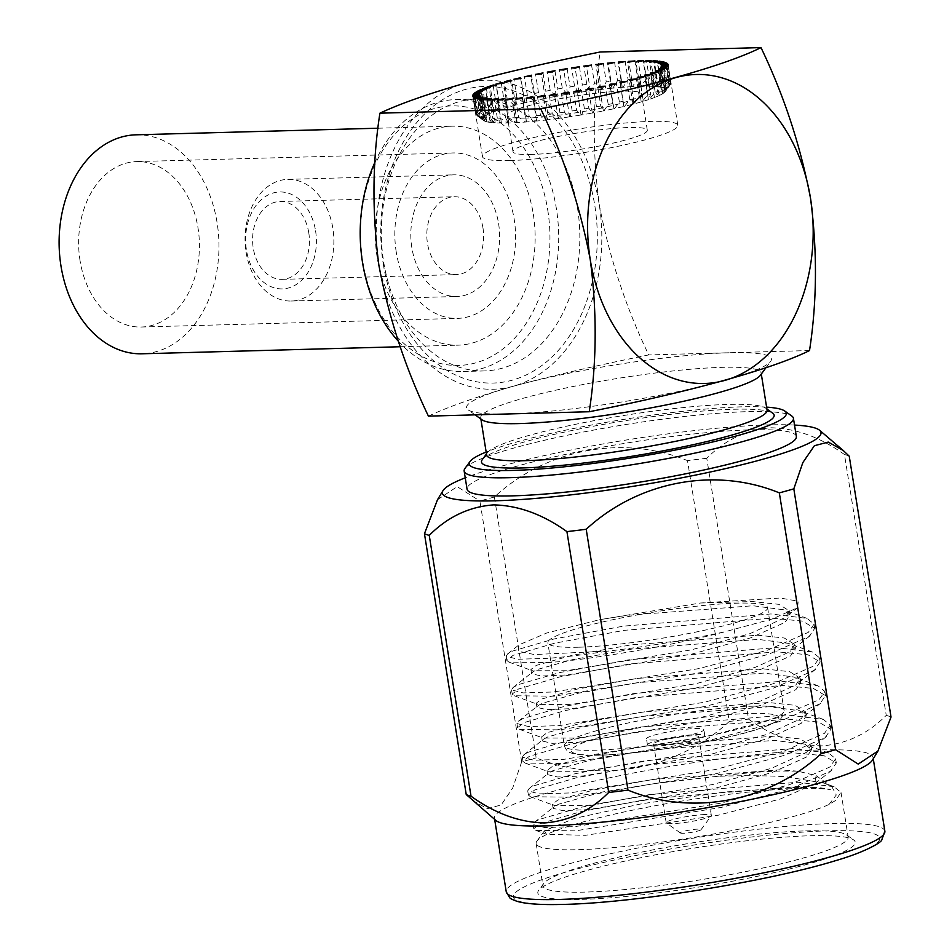 <?xml version="1.0" encoding="UTF-8"?>
<svg xmlns="http://www.w3.org/2000/svg" width="952" height="952" viewBox="0 0 952 952"><rect width="100%" height="100%" fill="white"/><g stroke="black" fill="none" stroke-linecap="round" stroke-linejoin="round"><path stroke-width="0.71" stroke-dasharray="4.76 3.57" d="M315.564 230.824A48.481 35.367 -91.6 0 1 288.623 287.944A48.481 35.367 -91.6 0 1 246.461 250.019A48.481 35.367 -91.6 0 1 273.402 192.911A48.481 35.367 -91.6 0 1 315.564 230.824M246.104 252.244A60.845 44.387 88.4 0 0 291.122 301.022A60.845 44.387 88.4 0 0 332.831 228.147A60.845 44.387 88.4 0 0 287.813 179.369A60.845 44.387 88.4 0 0 246.104 252.244M547.733 209.964A129.829 94.712 -91.6 0 1 475.595 362.902A129.829 94.712 -91.6 0 1 362.7 261.372A129.829 94.712 -91.6 0 1 434.838 108.433A129.829 94.712 -91.6 0 1 547.733 209.964M398.341 341.232A136.005 99.21 88.4 0 0 463.16 371.518A136.005 99.21 88.4 0 0 556.373 208.631A136.005 99.21 88.4 0 0 455.734 99.603A136.005 99.21 88.4 0 0 375.171 161.709M482.973 227.956A38.949 28.405 88.4 0 0 454.152 196.743A38.949 28.405 88.4 0 0 427.472 243.379A38.949 28.405 88.4 0 0 456.282 274.604A38.949 28.405 88.4 0 0 482.973 227.956M308.769 232.716A38.949 28.405 88.4 0 0 279.947 201.491A38.949 28.405 88.4 0 0 253.256 248.127A38.949 28.405 88.4 0 0 282.078 279.352A38.949 28.405 88.4 0 0 308.769 232.716M498.586 223.625A60.845 44.387 -91.6 0 1 456.877 296.5A60.845 44.387 -91.6 0 1 411.859 247.722A60.845 44.387 -91.6 0 1 453.557 174.847A60.845 44.387 -91.6 0 1 498.586 223.625M482.093 419.856A142.003 17.338 170.9 0 1 480.689 417.916A142.003 17.338 170.9 0 1 567.321 387.69A142.003 17.338 170.9 0 1 722.116 367.341A142.003 17.338 170.9 0 1 761.136 372.994A142.003 17.338 170.9 0 1 760.41 375.278M728.982 352.775A154.367 18.85 -9.1 0 0 552.136 376.73A154.367 18.85 -9.1 0 0 468.063 409.86A154.367 18.85 -9.1 0 0 508.963 413.906A154.367 18.85 -9.1 0 0 668.447 393.581A154.367 18.85 -9.1 0 0 770.608 361.403A154.367 18.85 -9.1 0 0 728.982 352.775M767.074 410.086A142.003 17.338 -9.1 0 0 765.67 408.158A142.003 17.338 -9.1 0 0 728.054 404.433A142.003 17.338 -9.1 0 0 581.351 423.128A142.003 17.338 -9.1 0 0 487.364 452.735A142.003 17.338 -9.1 0 0 486.639 455.008M482.259 459.673A148.191 18.088 170.9 0 1 580.339 428.769A148.191 18.088 170.9 0 1 733.433 409.265A148.191 18.088 170.9 0 1 772.691 413.156M766.598 407.123A160.555 19.599 -9.1 0 0 742.239 406.825A160.555 19.599 -9.1 0 0 486.163 452.033M465.016 468.36A166.731 20.349 170.9 0 1 575.365 433.6A166.731 20.349 170.9 0 1 747.617 411.657A166.731 20.349 170.9 0 1 791.79 416.024M646.503 78.921L640.708 86.263A92.737 11.317 170.9 0 1 647.586 86.192L649.383 78.897A98.913 12.079 -9.1 0 0 646.503 78.921L643.576 60.702L642.886 60.761M649.383 78.897L646.587 61.428M654.036 78.945L648.098 86.204A92.737 11.317 170.9 0 1 653.893 86.406L656.463 79.028A98.913 12.079 -9.1 0 0 654.036 78.945L650.597 60.738M656.463 79.028L653.667 61.559M660.307 79.278L654.31 86.43A92.737 11.317 170.9 0 1 658.951 86.894L662.247 79.48A98.913 12.079 -9.1 0 0 660.307 79.278L656.963 61.047M662.247 79.48L659.45 62.011M665.198 79.92L659.272 86.941A92.737 11.317 170.9 0 1 662.675 87.667L666.626 80.218A98.913 12.079 -9.1 0 0 665.198 79.92L661.973 61.666M666.626 80.218L663.83 62.784M668.649 80.849L662.889 87.739A92.737 11.317 170.9 0 1 665.008 88.714L669.53 81.253A98.913 12.079 -9.1 0 0 668.649 80.849L665.531 62.57M669.53 81.253L666.745 63.855M667.673 63.832L670.589 82.05L665.115 88.798A92.737 11.317 170.9 0 1 665.9 90.012L670.922 82.562A98.913 12.079 -9.1 0 0 670.589 82.05M670.922 82.562L668.125 65.117M668.09 65.295L671.005 83.526L665.912 90.107A92.737 11.317 170.9 0 1 665.424 91.451A92.737 11.317 170.9 0 1 665.353 91.535L670.779 84.121A98.913 12.079 -9.1 0 0 671.005 83.526M670.779 84.121L667.852 65.89M666.959 67.009L669.875 85.228L665.258 91.654A92.737 11.317 170.9 0 1 663.377 93.26L669.089 85.906A98.913 12.079 -9.1 0 0 669.875 85.228M669.089 85.906L666.174 67.687M664.306 68.925L667.233 87.144L663.175 93.391A92.737 11.317 170.9 0 1 659.986 95.176L665.888 87.893A98.913 12.079 -9.1 0 0 667.233 87.144M665.888 87.893L662.973 69.663M660.176 71.019L663.092 89.25L659.688 95.319A92.737 11.317 170.9 0 1 655.25 97.235L661.235 90.047A98.913 12.079 -9.1 0 0 663.092 89.25M661.235 90.047L658.32 71.817M654.631 73.268L657.546 91.487L654.857 97.39A92.737 11.317 170.9 0 1 649.24 99.401L655.202 92.332A98.913 12.079 -9.1 0 0 657.546 91.487M655.202 92.332L652.287 74.113M647.753 75.624L650.68 93.843L648.752 99.567A92.737 11.317 170.9 0 1 642.041 101.662L647.872 94.724A98.913 12.079 -9.1 0 0 650.68 93.843M647.872 94.724L644.956 76.505M639.661 78.052L642.588 96.271L641.469 101.828A92.737 11.317 170.9 0 1 633.782 103.97L639.363 97.175A98.913 12.079 -9.1 0 0 642.588 96.271M639.363 97.175L636.448 78.945M630.486 80.515L633.401 98.746L633.139 104.137A92.737 11.317 170.9 0 1 624.583 106.279L629.819 99.639A98.913 12.079 -9.1 0 0 633.401 98.746M629.819 99.639L626.904 81.42M620.347 82.991L623.869 106.457A92.737 11.317 170.9 0 1 614.587 108.576L619.383 102.09A98.913 12.079 -9.1 0 0 623.262 101.209M619.383 102.09L616.456 83.871M609.435 85.406L613.826 108.742A92.737 11.317 170.9 0 1 603.961 110.801L608.221 104.494A98.913 12.079 -9.1 0 0 612.35 103.625M608.221 104.494L605.293 86.263M597.892 87.751L600.819 105.969L603.163 110.956A92.737 11.317 170.9 0 1 592.87 112.931L596.499 106.791A98.913 12.079 -9.1 0 0 600.819 105.969M596.499 106.791L593.584 88.572M585.932 89.976L588.848 108.195L592.037 113.074A92.737 11.317 170.9 0 1 581.482 114.93L584.433 108.968A98.913 12.079 -9.1 0 0 588.848 108.195M584.433 108.968L581.505 90.749M573.723 92.046L576.638 110.265L580.637 115.061A92.737 11.317 170.9 0 1 569.986 116.763L572.176 110.979A98.913 12.079 -9.1 0 0 576.638 110.265M572.176 110.979L569.26 92.76M561.454 93.939L564.369 112.157L569.129 116.894A92.737 11.317 170.9 0 1 558.55 118.405L559.943 112.8A98.913 12.079 -9.1 0 0 564.369 112.157M559.943 112.8L557.027 94.569M549.34 95.616L552.255 113.835L557.717 118.524A92.737 11.317 170.9 0 1 547.376 119.833L547.924 114.383A98.913 12.079 -9.1 0 0 552.255 113.835M547.924 114.383L544.996 96.164M537.547 97.044L540.462 115.263L546.555 119.928A92.737 11.317 170.9 0 1 536.619 121.023L536.297 115.727A98.913 12.079 -9.1 0 0 540.462 115.263M536.297 115.727L533.382 97.497M526.278 98.211L529.193 116.441L535.845 121.094A92.737 11.317 170.9 0 1 526.456 121.951L525.266 116.799A98.913 12.079 -9.1 0 0 529.193 116.441M525.266 116.799L522.339 98.568M515.71 99.103L518.626 117.334L525.73 122.011A92.737 11.317 170.9 0 1 517.043 122.606L514.984 117.584A98.913 12.079 -9.1 0 0 518.626 117.334M514.984 117.584L512.069 99.353M506 99.698L508.915 117.917L516.389 122.641A92.737 11.317 170.9 0 1 508.535 122.975L507.952 122.998A92.737 11.317 170.9 0 1 501.073 123.058L497.337 118.238A98.913 12.079 -9.1 0 0 500.216 118.215L507.952 122.998M508.535 122.975L505.631 118.06A98.913 12.079 -9.1 0 0 508.915 117.917M505.631 118.06L502.704 99.841M509.665 160.567A98.913 12.079 -9.1 0 0 617.479 146.394A98.913 12.079 -9.1 0 0 677.824 125.331A98.913 12.079 -9.1 0 0 650.644 121.392A98.913 12.079 -9.1 0 0 542.818 135.565A98.913 12.079 -9.1 0 0 482.485 156.628A98.913 12.079 -9.1 0 0 509.665 160.567M577.507 208.048A136.005 99.21 -91.6 0 1 484.294 370.935A136.005 99.21 -91.6 0 1 383.656 261.907A136.005 99.21 -91.6 0 1 476.869 99.02A136.005 99.21 -91.6 0 1 577.507 208.048M383.299 264.12A148.369 108.23 88.4 0 0 512.331 380.157A148.369 108.23 88.4 0 0 594.774 205.37A148.369 108.23 88.4 0 0 465.742 89.345A148.369 108.23 88.4 0 0 383.299 264.12M796.348 436.468A166.731 20.349 -9.1 0 0 750.533 429.828A166.731 20.349 -9.1 0 0 568.772 453.723A166.731 20.349 -9.1 0 0 467.063 489.209M794.515 425.068A191.721 23.407 -9.1 0 0 768.335 424.889A191.721 23.407 -9.1 0 0 465.242 477.809M849.243 456.198A219.21 26.763 -9.1 0 0 844.46 454.52L886.241 715.368C867.867 733.825 846.447 743.988 821.969 745.856C797.24 745.368 772.762 736.455 748.546 719.129L706.765 458.281C725.186 439.8 746.606 429.638 771.025 427.793C795.812 428.293 820.291 437.206 844.46 454.52M495.861 820.446A191.721 23.407 170.9 0 1 494.469 818.22A191.721 23.407 170.9 0 1 611.41 777.415A191.721 23.407 170.9 0 1 820.398 749.95A191.721 23.407 170.9 0 1 873.079 757.578A191.721 23.407 170.9 0 1 872.448 760.124M886.241 715.368A219.21 26.763 170.9 0 1 891.024 717.046M581.981 899.366A160.733 19.623 -9.1 0 0 766.122 874.424A160.733 19.623 -9.1 0 0 853.658 839.938A160.733 19.623 -9.1 0 0 811.08 835.725A160.733 19.623 -9.1 0 0 645.016 856.883A160.733 19.623 -9.1 0 0 538.642 890.394A160.733 19.623 -9.1 0 0 581.981 899.366M805.701 830.894A154.557 18.861 170.9 0 1 846.637 834.94A154.557 18.861 170.9 0 1 848.173 837.046A154.557 18.861 170.9 0 1 753.889 869.938A154.557 18.861 170.9 0 1 585.42 892.083A154.557 18.861 170.9 0 1 542.949 885.931A154.557 18.861 170.9 0 1 543.747 883.456A154.557 18.861 170.9 0 1 646.027 851.231A154.557 18.861 170.9 0 1 805.701 830.894M829.025 804.488L836.284 795.003L831.988 786.923L824.515 783.198L834.095 786.721L841.021 792.445L835.261 800.668L829.025 804.488A154.557 18.861 170.9 0 1 578.626 849.672A154.557 18.861 170.9 0 1 536.154 843.52A154.557 18.861 170.9 0 1 536.952 841.044A154.557 18.861 170.9 0 1 639.232 808.819A154.557 18.861 170.9 0 1 798.906 788.482A154.557 18.861 170.9 0 1 830.43 789.624C822.587 787.744 811.973 786.685 798.585 786.459L651.097 798.645L581.422 811.52L540.058 823.635L533.786 828.704L535.821 830.394L575.603 830.822L721.295 807.415L790.077 788.934L830.537 771.215L836.308 762.992L824.099 755.733L793.194 752.794L645.706 764.98L576.031 777.867L534.667 789.97L528.396 795.051L530.431 796.729L570.212 797.169L715.904 773.762L784.686 755.269L825.146 737.55L830.918 729.327L818.708 722.08L787.804 719.141L640.315 731.326L570.641 744.202L529.276 756.316L523.005 761.386L525.04 763.076L564.822 763.504L710.513 740.097L779.295 721.616L819.755 703.897L825.527 695.674L813.317 688.415L782.413 685.476L634.924 697.661L565.25 710.549L523.886 722.651L517.614 727.733L519.649 729.411L559.431 729.851L705.123 706.443L773.905 687.951L814.365 670.232L820.136 662.009L807.927 654.762L777.022 651.822L629.534 664.008L559.859 676.884L518.495 688.998L512.224 694.067L514.258 695.757L554.04 696.186L699.732 672.778L768.514 654.298L808.974 636.579L814.745 628.356L802.536 621.097L771.632 618.157L624.143 630.343L554.469 643.231L513.104 655.333L506.833 660.414L508.868 662.092L548.649 662.532C591.121 659.629 670.886 645.944 725.472 631.628A154.557 18.861 170.9 0 1 607.888 651.12L534.358 654.548L518.126 651.204L519.09 644.802L546.805 632.961L599.724 619.692L700.351 603.021L780.271 598.023L798.181 601.2L797.633 607.685L772.417 618.919L725.472 631.628M834.095 786.721L797.907 782.246L650.418 794.432L580.744 807.32L539.379 819.422L534.607 822.171L533.108 824.503L544.651 827.55L574.937 826.622L720.616 803.214L789.398 784.722L829.858 767.003L835.63 758.78L828.704 753.056L792.516 748.593L645.028 760.779L575.353 773.655L533.989 785.769L529.217 788.506L527.717 790.838L539.248 793.885L569.534 792.957L715.226 769.549L784.008 751.068L824.468 733.349L830.239 725.126L823.302 719.403L787.125 714.928L639.637 727.114L569.962 740.001L528.598 752.104L523.826 754.853L522.327 757.185L533.858 760.231L564.143 759.303L709.835 735.896L778.617 717.403L819.077 699.684L824.848 691.461L817.911 685.737L781.735 681.275L634.246 693.461L564.572 706.336L523.207 718.451L518.435 721.188L516.936 723.52L528.467 726.566L558.753 725.638L704.444 702.231L773.226 683.75L813.686 666.031L819.458 657.808L812.52 652.084L776.344 647.61L628.856 659.796L559.181 672.683L517.817 684.786L513.045 687.534L511.545 689.867L523.076 692.901L553.362 691.985L699.054 668.578L767.836 650.085L808.296 632.366L814.067 624.143L807.129 618.419L770.953 613.957L623.465 626.142L553.79 639.018L512.426 651.132L507.654 653.869L506.155 656.202L517.686 659.248L547.971 658.32C564.203 657.142 584.183 654.738 607.888 651.12M824.515 783.198L785.84 776.725C765.991 775.523 743.048 775.404 716.987 776.356C741.346 773.298 762.183 771.525 779.509 771.037L797.8 771.168L816.126 775.63L814.614 783.889L780.271 799.025L718.677 815.126L585.397 835.309L546.472 834.309L544.496 830.775L574.77 818.327L642.112 803.678L725.079 791.969L797.776 787.459C811.639 787.411 822.528 788.125 830.43 789.624M578.411 647.229A111.277 13.59 170.9 0 1 547.828 642.802A111.277 13.59 170.9 0 1 615.718 619.109A111.277 13.59 170.9 0 1 737.015 603.163A111.277 13.59 170.9 0 1 767.586 607.602A111.277 13.59 170.9 0 1 699.708 631.283A111.277 13.59 170.9 0 1 578.411 647.229M655.44 746.071A29.06 3.546 170.9 0 1 647.455 744.904A29.06 3.546 170.9 0 1 665.186 738.728A29.06 3.546 170.9 0 1 696.852 734.563A29.06 3.546 170.9 0 1 704.837 735.717A29.06 3.546 170.9 0 1 687.118 741.906A29.06 3.546 170.9 0 1 655.44 746.071M654.476 740.013A29.06 3.546 170.9 0 1 646.491 738.847A29.06 3.546 170.9 0 1 664.21 732.671A29.06 3.546 170.9 0 1 695.888 728.506A29.06 3.546 170.9 0 1 703.873 729.66A29.06 3.546 170.9 0 1 686.142 735.848A29.06 3.546 170.9 0 1 654.476 740.013M705.063 814.543A22.872 2.796 -9.1 0 0 680.133 817.827A22.872 2.796 -9.1 0 0 666.186 822.695A22.872 2.796 -9.1 0 0 666.4 823.004A22.872 2.796 -9.1 0 0 672.469 823.611A22.872 2.796 -9.1 0 0 696.102 820.6A22.872 2.796 -9.1 0 0 711.239 815.828A22.872 2.796 -9.1 0 0 711.358 815.459A22.872 2.796 -9.1 0 0 705.063 814.543M659.855 744.845A22.872 2.796 170.9 0 1 653.56 743.928A22.872 2.796 170.9 0 1 667.519 739.061A22.872 2.796 170.9 0 1 692.449 735.789A22.872 2.796 170.9 0 1 698.732 736.693A22.872 2.796 170.9 0 1 684.786 741.56A22.872 2.796 170.9 0 1 659.855 744.845M683.215 833.274A10.508 1.285 170.9 0 1 680.43 833A10.508 1.285 170.9 0 1 686.154 830.739A10.508 1.285 170.9 0 1 698.197 829.109A10.508 1.285 170.9 0 1 701.029 829.704A10.508 1.285 170.9 0 1 694.079 831.893A10.508 1.285 170.9 0 1 683.215 833.274M531.692 154.438A68.008 8.306 170.9 0 1 513.009 151.737A68.008 8.306 170.9 0 1 554.492 137.255A68.008 8.306 170.9 0 1 628.617 127.52A68.008 8.306 170.9 0 1 647.301 130.222A68.008 8.306 170.9 0 1 605.817 144.704A68.008 8.306 170.9 0 1 531.692 154.438M525.873 118.096A68.008 8.306 170.9 0 1 507.178 115.382A68.008 8.306 170.9 0 1 548.661 100.912A68.008 8.306 170.9 0 1 622.787 91.166A68.008 8.306 170.9 0 1 641.481 93.867A68.008 8.306 170.9 0 1 599.998 108.349A68.008 8.306 170.9 0 1 525.873 118.096M640.125 86.275L641.089 79.076A98.913 12.079 -9.1 0 0 637.804 79.218L632.271 86.608A92.737 11.317 170.9 0 1 640.125 86.275L640.708 86.263M631.616 86.644L631.735 79.551A98.913 12.079 -9.1 0 0 628.094 79.813L622.929 87.251A92.737 11.317 170.9 0 1 631.616 86.644L632.271 86.608M622.203 87.298L621.454 80.337A98.913 12.079 -9.1 0 0 617.527 80.694L612.814 88.155A92.737 11.317 170.9 0 1 622.203 87.298L622.929 87.251M612.041 88.227L610.422 81.408A98.913 12.079 -9.1 0 0 606.257 81.872L602.104 89.321A92.737 11.317 170.9 0 1 612.041 88.227L612.814 88.155M578.673 92.487L574.544 86.156A98.913 12.079 -9.1 0 0 570.081 86.87L568.023 94.189A92.737 11.317 170.9 0 1 578.673 92.487L579.53 92.368A92.737 11.317 170.9 0 1 590.109 90.845L586.777 84.335A98.913 12.079 -9.1 0 0 582.338 84.978L579.53 92.368M567.178 94.331L562.287 88.167A98.913 12.079 -9.1 0 0 557.872 88.941L556.622 96.176A92.737 11.317 170.9 0 1 567.178 94.331L568.023 94.189M601.295 89.417L598.796 82.753A98.913 12.079 -9.1 0 0 594.465 83.3L590.942 90.737A92.737 11.317 170.9 0 1 601.295 89.417L602.104 89.321M555.789 96.331L550.208 90.345A98.913 12.079 -9.1 0 0 545.901 91.166L545.496 98.294A92.737 11.317 170.9 0 1 555.789 96.331L556.622 96.176M544.699 98.461L538.499 92.641A98.913 12.079 -9.1 0 0 534.37 93.51L534.834 100.519A92.737 11.317 170.9 0 1 544.699 98.461L545.496 98.294M534.072 100.686L527.337 95.045A98.913 12.079 -9.1 0 0 523.457 95.926L524.79 102.804A92.737 11.317 170.9 0 1 534.072 100.686L534.834 100.519M524.076 102.971L516.9 97.497A98.913 12.079 -9.1 0 0 513.318 98.389L515.52 105.113A92.737 11.317 170.9 0 1 524.076 102.971L524.79 102.804M514.877 105.291L507.356 99.96A98.913 12.079 -9.1 0 0 504.132 100.864L507.19 107.421A92.737 11.317 170.9 0 1 514.877 105.291L515.52 105.113M506.619 107.588L498.848 102.411A98.913 12.079 -9.1 0 0 496.04 103.292L499.907 109.682A92.737 11.317 170.9 0 1 506.619 107.588L507.19 107.421M499.419 109.849L491.518 104.803A98.913 12.079 -9.1 0 0 489.173 105.648L493.802 111.872A92.737 11.317 170.9 0 1 499.419 109.849L499.907 109.682M493.41 112.027L485.484 107.088A98.913 12.079 -9.1 0 0 483.628 107.885L488.971 113.931A92.737 11.317 170.9 0 1 493.41 112.027L493.802 111.872M494.766 122.856L490.244 118.108A98.913 12.079 -9.1 0 0 492.684 118.191L500.562 123.058A92.737 11.317 170.9 0 1 494.766 122.856L494.35 122.82A92.737 11.317 170.9 0 1 489.709 122.356L484.473 117.655A98.913 12.079 -9.1 0 0 486.412 117.858L494.35 122.82M483.652 120.535L477.19 115.882A98.913 12.079 -9.1 0 0 478.071 116.287L485.77 121.511A92.737 11.317 170.9 0 1 483.675 120.559A92.737 11.317 170.9 0 1 483.652 120.535L483.545 120.452A92.737 11.317 170.9 0 1 482.759 119.25L475.798 114.573A98.913 12.079 -9.1 0 0 476.119 115.085L483.545 120.452M481.522 117.215L489.387 122.308A92.737 11.317 170.9 0 1 485.984 121.582L480.094 116.917A98.913 12.079 -9.1 0 0 481.522 117.215L478.594 98.996M488.673 114.085L480.82 109.242A98.913 12.079 -9.1 0 0 479.487 109.992L485.484 115.858A92.737 11.317 170.9 0 1 488.673 114.085L488.971 113.931M485.282 115.989L477.63 111.229A98.913 12.079 -9.1 0 0 476.845 111.908L483.402 117.596A92.737 11.317 170.9 0 1 485.282 115.989L485.484 115.858M475.714 113.609L482.747 119.143A92.737 11.317 170.9 0 1 483.307 117.727L475.94 113.014A98.913 12.079 -9.1 0 0 475.714 113.609L472.93 96.259M665.9 90.012L665.174 90.178L665.912 90.107M633.782 103.97L633.139 104.137M624.583 106.279L623.869 106.457M614.587 108.576L613.826 108.742M603.961 110.801L603.163 110.956M592.87 112.931L592.037 113.074M581.482 114.93L580.637 115.061M569.986 116.763L569.129 116.894M558.55 118.405L557.717 118.524M547.376 119.833L546.555 119.928M536.619 121.023L535.845 121.094M526.456 121.951L525.73 122.011M517.043 122.606L516.389 122.641M482.759 119.25L483.485 119.071L482.747 119.143M590.109 90.845L590.942 90.737M508.773 122.844L504.869 98.484M497.301 99.984L500.216 118.215M497.337 118.238L494.421 100.008M501.406 122.915L497.515 98.556M489.768 99.96L492.684 118.191M569.593 116.727L565.845 93.332M558.265 118.346L554.516 94.962M592.311 112.931L588.562 89.547M581.006 114.918L577.257 91.511M547.186 119.762L543.437 96.39M536.535 120.928L532.799 97.58M526.48 121.844L522.577 97.485M517.174 122.475L513.271 98.127M603.33 110.825L599.582 87.453M613.885 108.623L610.149 85.275M623.822 106.35L619.931 82.003M632.985 104.054L629.082 79.706M641.22 101.769L637.316 77.409M648.395 99.532L644.492 75.172M654.405 97.366L650.502 73.007M659.153 95.319L655.25 70.96M475.94 113.014L473.096 94.7M484.08 117.56L480.177 93.201M474.048 94.498L476.845 111.908M475.798 114.573L472.882 96.354M483.485 119.071L479.582 94.724M477.63 111.229L474.893 92.891M486.103 115.835L482.2 91.475M476.702 92.546L479.487 109.992M480.82 109.242L478.202 90.892M489.507 113.931L485.603 89.571M480.82 90.428L483.628 107.885M480.094 116.917L477.178 98.687M486.591 121.416L482.688 97.056M475.155 98.068L478.071 116.287M477.19 115.882L474.263 97.663M484.33 120.368L480.427 96.009M473.203 96.854L476.119 115.085M484.473 117.655L481.545 99.436M490.232 122.189L486.329 97.83M490.244 118.108L487.329 99.877M495.195 122.689L491.291 98.342M483.497 99.627L486.412 117.858M485.484 107.088L482.973 88.726M494.255 111.884L490.351 87.524M486.365 88.179L489.173 105.648M491.518 104.803L489.114 86.43M500.264 109.73L496.361 85.371M493.243 85.823L496.04 103.292M498.848 102.411L495.933 84.192L496.516 84.038M507.44 107.481L503.537 83.121M501.335 83.407L504.132 100.864M507.356 99.96L504.441 81.741L505.06 81.598M515.675 105.196L511.771 80.837M510.534 80.979L513.318 98.389M516.9 97.497L513.985 79.278L514.639 79.135M524.838 102.899L520.934 78.54M520.673 78.564L523.457 95.926M527.337 95.045L524.421 76.814L525.064 76.695M534.774 100.626L530.871 76.279M531.454 75.279L534.37 93.51M538.499 92.641L535.583 74.423M545.329 98.425L541.426 74.066M542.985 72.947L545.901 91.166M550.208 90.345L547.293 72.114M556.349 96.319L552.446 71.959M554.957 70.722L557.872 88.941M586.777 84.335L583.862 66.116M590.395 90.904L586.491 66.545M591.549 65.081L594.465 83.3M598.796 82.753L595.881 64.534M601.474 89.5L597.57 65.141M603.33 63.641L606.257 81.872M562.287 88.167L559.371 69.948M567.654 94.343L563.751 69.984M567.166 68.639L570.081 86.87M574.544 86.156L571.628 67.925M579.066 92.522L575.163 68.175M579.423 66.747L582.338 84.978M610.422 81.408L607.495 63.189M612.124 88.322L608.221 63.974M613.957 62.558L614.599 62.475L617.527 80.694M621.454 80.337L618.669 62.975M622.18 87.417L618.276 63.058M624.5 61.654L625.19 61.582L628.094 79.813M631.735 79.551L628.939 62.142M631.485 86.775L627.582 62.416M634.246 61.047L634.889 60.987L637.804 79.218M641.089 79.076L638.292 61.618M639.887 86.418L635.984 62.058M665.174 90.178L661.271 65.819M664.329 88.881L660.426 64.534M662.556 93.415L658.653 69.068M664.579 91.701L660.676 67.342M662.08 87.846L658.177 63.486M658.439 87.06L654.536 62.701M653.465 86.561L649.562 62.201M647.253 86.346L643.35 61.987M706.765 458.281A219.21 26.763 -9.1 0 0 687.499 460.613L729.28 721.461A219.21 26.763 170.9 0 1 748.546 719.129M729.28 721.461C677.253 769.525 600.617 784.246 536.154 757.863L494.374 497.015C546.388 448.951 623.024 434.231 687.499 460.613M494.374 497.015A219.21 26.763 -9.1 0 0 479.891 501.038L521.672 761.886A219.21 26.763 170.9 0 1 536.154 757.863M437.527 499.681L457.186 486.65L479.891 501.038M521.672 761.886L512.676 788.089L501.168 804.952L487.341 808.676L472.311 800.311M716.987 776.356L653.667 783.663L593.977 794.277L558.515 804.238L554.231 806.618L553.112 808.355L562.941 810.652L588.812 809.581L713.334 788.744L772.131 772.512L806.689 756.947L811.58 749.688L805.19 744.404L774.595 740.382L648.276 750.009L588.586 760.624L553.124 770.573L548.84 772.953L547.721 774.69L557.551 776.987L583.421 775.916L707.943 755.079L766.729 738.859L801.298 723.294L806.189 716.035L799.799 710.751L769.204 706.729L642.886 716.344L583.195 726.959L547.733 736.919L543.449 739.299L542.331 741.037L552.16 743.333L578.019 742.262L702.552 721.426L761.338 705.194L795.896 689.629L800.799 682.37L794.408 677.086L763.813 673.064L637.483 682.679L577.804 693.306L542.342 703.254L538.058 705.634L536.94 707.372L546.757 709.668L572.628 708.597L697.162 687.76L755.947 671.541L790.505 655.976L795.408 648.717L789.018 643.433L758.423 639.411L632.092 649.026L572.414 659.641L536.952 669.601L532.668 671.981L531.549 673.718L541.367 676.015L567.237 674.944L691.771 654.107L750.557 637.876L785.114 622.311L790.017 615.052L783.627 609.768L753.032 605.746L626.702 615.361L599.724 619.692M797.8 771.168L779.319 769.835L652.989 779.45L593.298 790.077L557.848 800.025L552.446 804.142L553.945 805.38L588.134 805.368L712.667 784.531L771.453 768.312L806.772 752.163L810.914 745.487L800.418 738.966L773.928 736.182L647.598 745.797L587.908 756.412L552.457 766.372L547.055 770.489L548.554 771.727L582.743 771.715L707.276 750.878L766.062 734.646L801.382 718.498L805.523 711.822L795.027 705.313L768.538 702.516L642.207 712.132L582.517 722.758L547.067 732.707L541.664 736.824L543.164 738.062L577.352 738.05L701.886 717.213L760.672 700.993L795.991 684.845L800.132 678.169L789.636 671.648L763.147 668.863L636.817 678.478L577.126 689.093L541.676 699.054L536.273 703.171L537.773 704.409L571.962 704.397L696.495 683.56L755.281 667.328L789.839 651.763L794.741 644.504L784.246 637.995L757.756 635.198L631.426 644.813L571.736 655.428L536.285 665.388L530.871 669.506L532.382 670.743L566.571 670.732L691.104 649.895L749.89 633.675L785.21 617.527L789.351 610.839L778.855 604.33L752.366 601.545L700.351 603.021M378.896 265.346A154.557 112.741 -91.6 0 1 464.778 83.276A154.557 112.741 -91.6 0 1 599.177 204.144A154.557 112.741 -91.6 0 1 513.295 386.214A154.557 112.741 -91.6 0 1 378.896 265.346M428.424 416.131C448.344 406.778 476.476 396.853 512.807 386.357C552.779 375.623 598.082 365.151 648.717 354.929C625.607 306.782 609.09 256.516 599.177 204.144C592.299 151.416 592.644 100.698 600.188 51.991M809.521 350.55L648.717 354.929M396.246 252.054A82.753 60.369 -91.6 0 1 452.962 152.951A82.753 60.369 -91.6 0 1 514.187 219.293A82.753 60.369 -91.6 0 1 457.472 318.396A82.753 60.369 -91.6 0 1 396.246 252.054M80.051 260.681A82.753 60.369 -91.6 0 1 136.767 161.578A82.753 60.369 -91.6 0 1 198.004 227.909A82.753 60.369 -91.6 0 1 141.289 327.024A82.753 60.369 -91.6 0 1 80.051 260.681M136.041 134.815A109.528 79.897 -91.6 0 1 217.08 222.613A109.528 79.897 -91.6 0 1 142.015 353.787M533.275 213.986A109.528 79.897 -91.6 0 1 458.209 345.159A109.528 79.897 -91.6 0 1 377.17 257.349A109.528 79.897 -91.6 0 1 452.236 126.188A109.528 79.897 -91.6 0 1 533.275 213.986M884.86 831.167A191.721 23.407 -9.1 0 0 832.191 823.528A191.721 23.407 -9.1 0 0 623.203 851.005A191.721 23.407 -9.1 0 0 506.25 891.81M564.31 904.281A185.533 22.646 170.9 0 1 569.677 871.009A185.533 22.646 170.9 0 1 828.752 830.81A185.533 22.646 170.9 0 1 823.385 864.083A185.533 22.646 170.9 0 1 564.31 904.281M753.508 706.17A111.277 13.59 -9.1 0 0 632.211 722.116A111.277 13.59 -9.1 0 0 564.334 745.797A111.277 13.59 -9.1 0 0 594.905 750.224A111.277 13.59 -9.1 0 0 716.213 734.278A111.277 13.59 -9.1 0 0 784.091 710.597A111.277 13.59 -9.1 0 0 753.508 706.17M600.284 755.067A105.101 12.828 170.9 0 1 603.318 736.217A105.101 12.828 170.9 0 1 750.081 713.453A105.101 12.828 170.9 0 1 747.034 732.29A105.101 12.828 170.9 0 1 600.284 755.067M279.947 201.491L454.152 196.743M291.122 301.022L456.877 296.5M475.084 414.858L468.063 409.86M487.364 452.735L486.46 453.949M480.689 417.916L480.867 418.975M677.824 125.331L668.114 64.748M463.16 371.518L484.294 370.935M494.469 818.22L494.659 819.422M846.637 834.94L853.658 839.938M814.067 624.143L814.745 628.356M819.458 657.808L820.136 662.009M824.848 691.461L825.527 695.674M830.239 725.126L830.918 729.327M835.63 758.78L836.308 762.992M841.021 792.445L848.173 837.046M533.108 824.503L533.786 828.704M506.155 656.202L506.833 660.414M511.545 689.867L512.224 694.067M516.936 723.52L517.614 727.733M522.327 757.185L523.005 761.386M527.717 790.838L528.396 795.051M536.154 843.52L542.949 885.931M816.126 775.63L831.988 786.923M544.496 830.775L536.952 841.044M767.586 607.602L784.091 710.597L781.782 717.725C779.01 719.236 783.758 720.2 757.947 729.161C721.247 741.215 641.029 754.377 599.486 755.186C576.293 755.579 572.223 753.365 570.867 752.842C568.058 752.27 565.881 749.926 564.334 745.797L547.828 642.802M647.455 744.904L646.491 738.847M666.186 822.695L653.56 743.928M680.43 833L666.4 823.004M513.009 151.737L507.178 115.382M665.424 91.451L666.305 90.238M647.301 130.222L641.481 93.867M873.079 757.578L873.27 758.78M543.747 883.456L538.642 890.394M534.607 822.171L554.231 806.618M828.704 753.056L805.19 744.404M529.217 788.506L548.84 772.953M823.302 719.403L799.799 710.751M523.826 754.853L543.449 739.299M817.911 685.737L794.408 677.086M518.435 721.188L538.058 705.634M812.52 652.084L789.018 643.433M513.045 687.534L532.668 671.981M807.129 618.419L783.627 609.768M507.654 653.869L519.09 644.802M797.633 607.685L785.21 617.527M508.868 662.092L532.382 670.743M810.212 635.65L790.6 651.18M514.258 695.757L537.773 704.409M815.602 669.304L795.991 684.845M519.649 729.411L543.164 738.062M820.993 702.969L801.382 718.498M525.04 763.076L548.554 771.727M826.384 736.622L806.772 752.163M530.431 796.729L553.945 805.38M831.774 770.287L814.603 783.889M535.821 830.394L546.472 834.309M552.446 804.142L553.112 808.355M810.914 745.487L811.58 749.688M547.055 770.489L547.721 774.69M805.523 711.822L806.189 716.035M541.664 736.824L542.331 741.037M800.132 678.169L800.799 682.37M536.273 703.171L536.94 707.372M794.741 644.504L795.408 648.717M530.871 669.506L531.549 673.718M789.351 610.839L790.017 615.052M704.837 735.717L703.873 729.66M711.358 815.459L698.732 736.693M701.029 829.704L711.239 815.828M455.734 99.603L476.869 99.02M482.485 156.628L472.775 96.033M761.136 372.994L761.303 374.053M765.67 408.158L766.907 409.027M766.015 367.65L770.608 361.403M287.813 179.369L453.557 174.847M282.078 279.352L456.282 274.604M136.767 161.578L452.962 152.951M400.257 346.742L458.209 345.159M378.146 128.211L452.236 126.188M141.289 327.024L457.472 318.396"/><path stroke-width="1.43" d="M375.171 161.709A136.005 99.21 88.4 0 0 362.522 262.478A136.005 99.21 88.4 0 0 398.341 341.232M766.015 367.65L760.41 375.278A142.003 17.338 170.9 0 1 666.424 404.886A142.003 17.338 170.9 0 1 519.709 423.569A142.003 17.338 170.9 0 1 482.093 419.856L475.084 414.858M480.867 418.975L486.639 455.008A142.003 17.338 -9.1 0 0 525.659 460.661A142.003 17.338 -9.1 0 0 680.454 440.312A142.003 17.338 -9.1 0 0 767.074 410.086L761.303 374.053M766.907 409.027L772.691 413.156A148.191 18.088 170.9 0 1 691.985 444.953A148.191 18.088 170.9 0 1 522.22 467.944A148.191 18.088 170.9 0 1 482.259 459.673L486.46 453.949M486.163 452.033A160.555 19.599 -9.1 0 0 470.109 461.422A160.555 19.599 -9.1 0 0 513.402 470.395A160.555 19.599 -9.1 0 0 697.328 445.476A160.555 19.599 -9.1 0 0 784.769 411.026A160.555 19.599 -9.1 0 0 766.598 407.123M784.769 411.026L791.79 416.024A166.731 20.349 170.9 0 1 793.433 418.297A166.731 20.349 170.9 0 1 691.723 453.783A166.731 20.349 170.9 0 1 509.974 477.678A166.731 20.349 170.9 0 1 464.159 471.038A166.731 20.349 170.9 0 1 465.016 468.36L470.109 461.422M643.576 60.702L638.173 60.845L638.292 61.618M646.587 61.428L646.456 60.678L651.12 60.726M653.667 61.559L653.548 60.809L657.392 61.059M659.45 62.011L659.331 61.249L662.283 61.69M663.83 62.784L663.711 61.999L665.734 62.618M666.745 63.855L666.614 63.034L667.685 63.832M668.125 65.117L668.006 64.331M666.959 67.009L667.852 65.89M664.306 68.925L666.174 67.687M660.176 71.019L662.973 69.663M654.631 73.268L658.32 71.817M647.765 75.624L652.287 74.113M639.661 78.052L644.956 76.493M630.474 80.515L636.448 78.945M620.347 82.991L626.904 81.42M609.435 85.406L616.468 83.871M597.892 87.751L605.293 86.263M585.92 89.976L593.596 88.572M573.723 92.046L581.517 90.749M561.454 93.939L569.26 92.76M549.328 95.616L557.027 94.569M537.547 97.044L545.008 96.164M526.278 98.211L533.382 97.497M515.698 99.103L522.351 98.568M505.988 99.698L512.069 99.353M497.301 99.984L502.704 99.841M464.159 471.038L467.063 489.209A166.731 20.349 -9.1 0 0 512.878 495.849A166.731 20.349 -9.1 0 0 694.639 471.966A166.731 20.349 -9.1 0 0 796.348 436.468L793.433 418.297M465.242 477.809A191.721 23.407 -9.1 0 0 443.025 490.613A191.721 23.407 -9.1 0 0 495.076 500.8A191.721 23.407 -9.1 0 0 713.012 471.418A191.721 23.407 -9.1 0 0 819.624 430.292A191.721 23.407 -9.1 0 0 794.515 425.068M566.928 531.621A219.21 26.763 -9.1 0 0 586.206 529.276L627.987 790.124A219.21 26.763 170.9 0 1 608.709 792.469L566.928 531.621C542.771 514.306 518.293 505.393 493.505 504.893C469.086 506.738 447.666 516.9 429.245 535.369L471.026 796.217A219.21 26.763 170.9 0 1 466.23 794.539L424.449 533.691L437.527 499.681L443.025 490.613M779.331 492.874A219.21 26.763 -9.1 0 0 793.813 488.852L835.594 749.7A219.21 26.763 170.9 0 1 821.112 753.722L779.331 492.874C715.404 466.658 638.685 480.855 586.206 529.276M835.594 749.7L858.216 764.087L877.946 751.057L891.024 717.046L849.243 456.198L843.163 450.427L828.264 442.085L814.4 445.714L802.857 462.553L793.813 488.852M877.946 751.057L872.448 760.124A191.721 23.407 170.9 0 1 746.987 800.263A191.721 23.407 170.9 0 1 547.15 825.86A191.721 23.407 170.9 0 1 495.861 820.446L466.23 794.539M627.987 790.124C691.902 816.34 768.621 802.155 821.112 753.722M471.026 796.217C495.111 813.52 519.59 822.433 544.449 822.944C568.808 821.124 590.228 810.973 608.709 792.469M646.444 60.607L643.35 61.987L651.108 60.654M638.161 60.773L635.984 62.058L643.564 60.63M628.808 61.261L627.582 62.416L634.877 60.916M618.526 62.047L618.276 63.058L625.167 61.511M607.483 63.118L608.221 63.974L614.587 62.404M595.869 64.45L597.57 65.141L603.318 63.57M583.85 66.045L586.491 66.545L591.537 64.998M571.616 67.854L575.163 68.175L579.411 66.676M559.36 69.865L563.751 69.984L567.154 68.568M547.281 72.043L552.446 71.959L554.945 70.638M535.571 74.351L541.426 74.066L542.973 72.864M524.409 76.743L530.871 76.279L531.442 75.208M513.961 79.194L520.934 78.54L520.518 77.636M504.429 81.67L511.771 80.837L510.391 80.099M495.921 84.121L503.537 83.121L501.204 82.562M488.578 86.501L496.361 85.371L493.112 84.99M482.545 88.798L490.351 87.524L486.234 87.346M477.892 90.952L485.603 89.571L480.689 89.595M474.691 92.939L482.2 91.475L476.559 91.689M473.013 94.724L480.177 93.201L473.906 93.605M472.858 96.283L479.582 94.724L472.787 95.319M474.251 97.592L480.427 96.009L473.192 96.783M477.154 98.615L482.688 97.056L475.131 97.996M481.533 99.365L486.329 97.83L478.582 98.925M487.317 99.805L491.291 98.342L483.473 99.555M494.409 99.936L497.515 98.556L489.745 99.889M502.704 99.77L504.869 98.484L497.289 99.912M512.057 99.282L513.271 98.127L505.976 99.627M522.327 98.496L522.577 97.485L515.687 99.032M533.37 97.425L532.632 96.569L526.266 98.139M544.996 96.093L543.283 95.402L537.535 96.973M557.015 94.498L554.361 93.998L549.316 95.533M569.248 92.677L565.702 92.368L561.442 93.867M581.505 90.678L577.102 90.559L573.711 91.975M593.584 88.5L588.407 88.584L585.92 89.904M605.282 86.192L599.427 86.477L597.88 87.679M616.456 83.8L609.982 84.264L609.423 85.335M626.892 81.348L619.931 82.003L620.335 82.907M636.436 78.873L629.082 79.706L630.474 80.444M644.944 76.422L637.316 77.409L639.649 77.981M652.275 74.042L644.492 75.172L647.753 75.553M658.308 71.745L650.502 73.007L654.619 73.197M662.961 69.591L655.25 70.96L660.164 70.948M666.162 67.604L658.653 69.068L664.306 68.853M667.84 65.819L660.676 67.342L666.947 66.938M667.995 64.26L661.271 65.819L668.078 65.224M666.602 62.951L660.426 64.534L667.673 63.76M663.699 61.928L658.177 63.486L665.722 62.546M659.319 61.178L654.536 62.701L662.271 61.618M653.536 60.738L649.562 62.201L657.38 60.987M565.845 93.332L565.702 92.368M554.516 94.962L554.361 93.998M588.562 89.547L588.407 88.584M577.257 91.511L577.102 90.559M543.437 96.39L543.283 95.402M532.799 97.58L532.632 96.569M599.582 87.453L599.427 86.477M610.149 85.275L609.982 84.264M473.917 93.689L474.048 94.498M472.799 95.39L472.93 96.259M474.703 93.01L476.571 91.761L476.702 92.546M477.904 91.023L480.7 89.666L480.82 90.428M482.557 88.869L486.246 87.417L486.365 88.179M488.59 86.584L493.124 85.073L493.243 85.823M495.921 84.192L501.216 82.634L501.335 83.407M504.441 81.741L510.403 80.17L510.534 80.979M513.973 79.278L520.53 77.707L520.673 78.564M618.669 62.975L618.538 62.118L625.19 61.582M628.939 62.142L628.82 61.333L634.889 60.987M424.449 533.691A219.21 26.763 -9.1 0 0 429.245 535.369M489.756 99.972L494.421 100.019M483.485 99.627L487.329 99.877M478.594 98.996L481.545 99.436M475.143 98.068L477.178 98.687M473.203 96.854L474.263 97.663M473.917 93.677L473.025 94.795M531.454 75.279L524.409 76.814M542.985 72.935L535.583 74.423M554.957 70.722L547.293 72.114M567.166 68.639L559.371 69.948M579.423 66.747L571.628 67.925M591.549 65.081L583.85 66.116M603.33 63.641L595.881 64.534M614.599 62.475L607.495 63.189M810.533 198.385A154.557 112.741 88.4 0 0 676.122 77.517A154.557 112.741 88.4 0 0 590.24 259.587A154.557 112.741 88.4 0 0 724.65 380.455A154.557 112.741 88.4 0 0 810.533 198.385C817.399 250.84 817.066 301.558 809.521 350.55C772.286 369.078 690.712 391.665 589.228 411.74C596.785 362.76 597.118 312.03 590.24 259.587C580.244 206.929 563.727 156.675 540.712 108.802C642.183 88.714 723.758 66.128 760.993 47.6C784.008 95.474 800.525 145.739 810.533 198.385M760.993 47.6L600.188 51.991C549.554 62.201 504.251 72.673 464.278 83.407C427.948 93.903 399.828 103.828 379.907 113.181C372.351 161.888 372.018 212.617 378.896 265.346C388.809 317.718 405.326 367.984 428.424 416.131L589.228 411.74M379.907 113.181L540.712 108.802M400.257 346.742L142.015 353.787A109.528 79.897 -91.6 0 1 60.976 265.977A109.528 79.897 -91.6 0 1 136.041 134.815L378.146 128.211M494.659 819.422L506.25 891.81A191.721 23.407 -9.1 0 0 558.931 899.45A191.721 23.407 -9.1 0 0 767.919 871.972A191.721 23.407 -9.1 0 0 884.86 831.167L873.27 758.78M819.624 430.292L843.163 450.427M884.86 831.167L881.731 840.057C881.445 842.187 865.868 852.016 834.487 860.989C767.526 881.564 633.592 903.02 563.513 904.4C542.295 904.995 527.087 904.055 517.888 901.58C513.092 899.997 510.355 898.688 509.653 897.653L506.25 891.81"/></g></svg>
